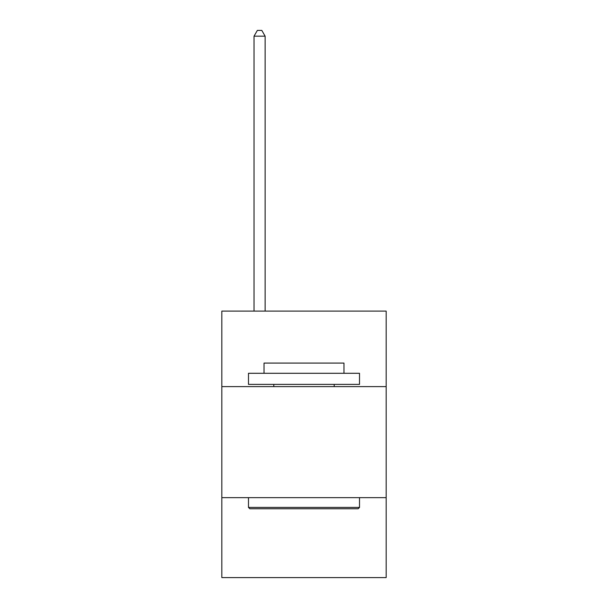<?xml version="1.0" encoding="UTF-8"?>
<svg xmlns="http://www.w3.org/2000/svg" width="608" height="608" viewBox="0 0 608 608"><rect width="100%" height="100%" fill="white"/><g stroke="black" fill="none" stroke-linecap="round" stroke-linejoin="round"><path stroke-width="0.91" d="M386.171 386.612L386.171 311.106L221.829 311.106L221.829 386.612L386.171 386.612L386.171 577.6L221.829 577.6L221.829 386.612M386.171 497.656L221.829 497.656M249.812 508.759L248.482 507.422L359.518 507.422L358.188 508.759L249.812 508.759M359.518 373.289L359.518 384.393L248.482 384.393L248.482 373.289L359.518 373.289M264.024 373.289L264.024 363.075L343.976 363.075L343.976 373.289M359.518 497.656L359.518 507.422M248.482 497.656L248.482 507.422M334.202 384.393L334.202 386.612M273.798 384.393L273.798 386.612M265.134 311.106L265.134 36.176L254.03 36.176L254.03 311.106M254.03 36.176L257.366 30.4L261.805 30.4L265.134 36.176"/></g></svg>
